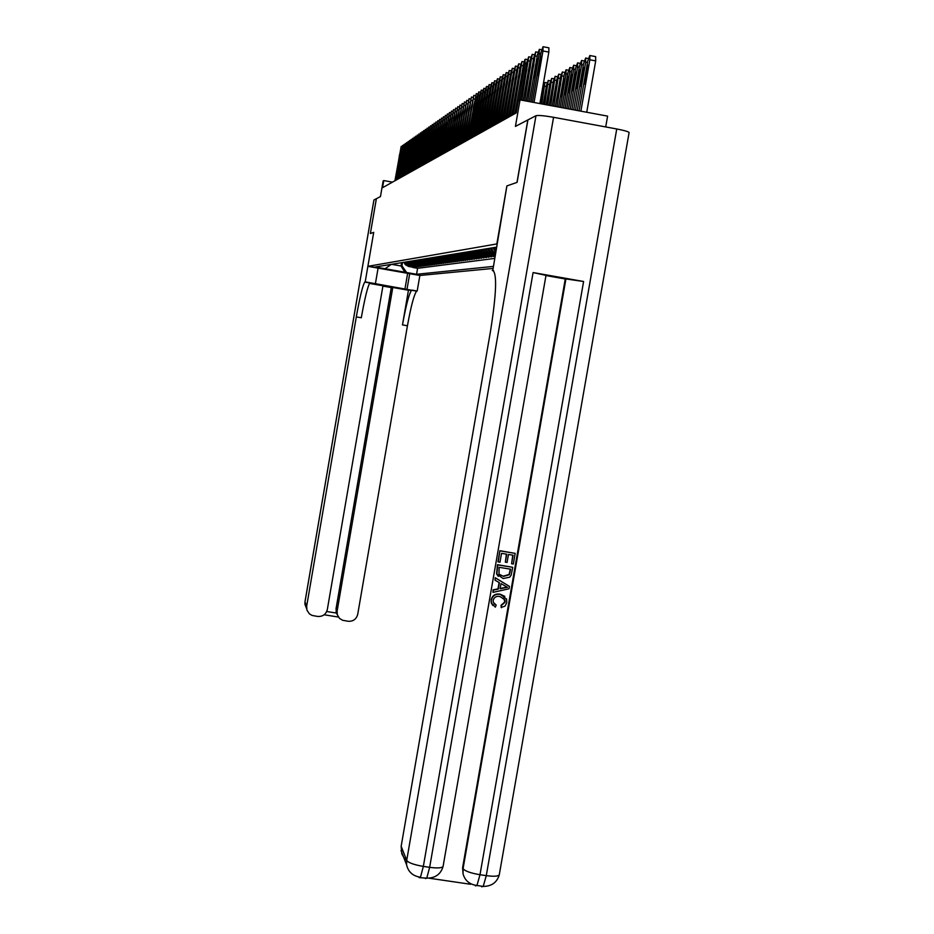 <?xml version="1.0" encoding="UTF-8"?>
<svg xmlns="http://www.w3.org/2000/svg" width="934" height="934" viewBox="0 0 934 934"><rect width="100%" height="100%" fill="white"/><g stroke="black" fill="none" stroke-linecap="round" stroke-linejoin="round"><path stroke-width="1.4" d="M605.711 126.931L607.602 116.12L520.028 99.891L518.265 100.93L516.187 112.921L382.543 187.699L383.769 180.566L383.15 180.927L380.465 196.584L376.344 198.72L370.378 233.523L376.379 198.708M520.028 99.891L515.428 126.405L527.815 119.961L516.992 182.399L506.87 185.924L496.841 243.937L367.891 266.33L419.88 275.472L492.592 268.478M403.955 262.291L405.309 264.684L408.52 266.435L412.898 267.206M404.504 262.209L405.858 264.602L409.08 266.353L414.334 267.007M414.287 267.276L406.699 264.474L405.333 262.069M406.734 261.835L408.111 264.264L411.357 266.038L415.782 266.809M408.158 261.602L409.536 264.053L412.816 265.828L417.253 266.61M409.594 261.368L410.983 263.832L414.276 265.618L418.747 266.412M411.053 261.135L412.443 263.61L415.758 265.408L420.253 266.202M412.524 260.89L413.925 263.376L417.264 265.198L421.783 265.992M414.019 260.644L415.432 263.154L418.794 264.976L423.324 265.781M415.537 260.399L416.949 262.921L420.335 264.766L424.9 265.571M417.066 260.154L418.502 262.688L421.899 264.544L426.488 265.349M418.619 259.897L420.067 262.454L423.487 264.31L428.099 265.128M420.195 259.64L421.643 262.209L425.098 264.089L429.733 264.906M421.794 259.372L423.254 261.964L426.733 263.855L431.391 264.684M423.417 259.115L424.888 261.718L428.379 263.622L433.061 264.45M425.052 258.846L426.534 261.473L430.06 263.388L434.765 264.217M426.721 258.566L428.204 261.216L431.753 263.143L436.493 263.983M428.402 258.298L429.909 260.96L433.481 262.898L438.233 263.738M430.119 258.017L431.625 260.703L435.221 262.652L440.007 263.505M431.858 257.737L433.376 260.434L436.995 262.407L441.805 263.248M433.609 257.445L435.151 260.166L438.793 262.15L443.627 263.003M435.396 257.154L436.937 259.897L440.614 261.894L445.483 262.746M437.217 256.862L438.77 259.617L442.459 261.625L447.351 262.489M439.05 256.558L440.614 259.337L444.339 261.368L449.254 262.232M440.918 256.255L442.494 259.057L446.242 261.1L451.192 261.964M442.809 255.939L444.397 258.765L448.168 260.82L453.142 261.695M444.724 255.624L446.324 258.473L450.13 260.539L455.138 261.427M446.674 255.309L448.285 258.169L452.126 260.259L457.158 261.146M448.659 254.982L450.281 257.866L454.146 259.979L459.201 260.866M450.667 254.655L452.301 257.562L456.189 259.687L461.279 260.586M452.71 254.328L454.356 257.259L458.279 259.395L463.392 260.294M454.776 253.99L456.434 256.943L460.392 259.092L465.541 260.002M456.889 253.639L458.559 256.617L462.54 258.788L467.712 259.699M459.026 253.289L460.707 256.29L464.723 258.485L469.93 259.395M461.198 252.939L462.89 255.963L466.942 258.169L472.172 259.092M463.404 252.577L465.109 255.624L469.183 257.842L474.46 258.776M465.646 252.203L467.362 255.286L471.472 257.527L476.772 258.461M467.922 251.841L469.662 254.935L473.795 257.189L479.13 258.134M470.234 251.456L471.985 254.585L476.165 256.862L481.524 257.807M472.592 251.071L474.355 254.223L478.57 256.523L483.964 257.48M474.986 250.686L476.76 253.861L481.01 256.173L486.439 257.13M477.414 250.289L479.212 253.488L483.485 255.823L488.949 256.792M479.889 249.88L481.699 253.114L486.019 255.461L491.506 256.441M381.119 268.373L372.339 266.844L381.142 268.245M496.281 247.195L375.153 267.007L385.088 268.747L391.299 264.357M401.585 262.676L401.013 265.98L401.959 265.84L406.652 272.541L416.564 274.281L492.942 266.447M406.652 272.541L385.088 268.747M412.851 267.463L417.591 268.303L494.319 258.473M495.055 254.223L490.49 251.771L488.634 248.456M487.571 248.619L489.428 251.935L494.997 254.562M494.915 255.052L487.852 252.18L486.007 248.876M484.968 249.051L486.812 252.332L491.202 254.725L494.857 255.379M494.775 255.869L489.626 254.959L485.26 252.565L483.427 249.296M482.411 249.471L484.232 252.729L488.587 255.099L494.716 256.185M494.028 256.558L487.034 255.321L482.715 252.951L480.893 249.717M491.424 256.908L484.501 255.683L480.204 253.336L478.406 250.125M488.867 257.247L481.991 256.033L477.741 253.709L475.955 250.522M486.357 257.586L479.539 256.383L475.313 254.071L473.538 250.919M483.882 257.924L477.122 256.722L472.931 254.433L471.168 251.304M481.454 258.251L474.741 257.06L470.584 254.795L468.845 251.69M479.06 258.566L472.406 257.387L468.284 255.145L466.545 252.063M476.702 258.881L470.094 257.714L466.008 255.484L464.291 252.425M474.379 259.197L467.829 258.041L463.778 255.823L462.073 252.787M472.102 259.5L465.599 258.356L461.571 256.161L459.89 253.149M469.86 259.804L463.404 258.66L459.411 256.488L457.742 253.499M467.642 260.107L461.244 258.975L457.286 256.815L455.617 253.85M465.471 260.399L459.119 259.267L455.185 257.13L453.539 254.188M463.322 260.679L457.03 259.57L453.118 257.445L451.484 254.527M461.221 260.971L454.963 259.862L451.087 257.749L449.464 254.854M459.131 261.251L452.932 260.154L449.079 258.053L447.468 255.18M457.088 261.52L450.924 260.434L447.106 258.356L445.506 255.496M455.068 261.789L448.95 260.714L445.168 258.648L443.568 255.811M453.083 262.057L447.012 260.983L443.253 258.94L441.665 256.126M451.122 262.326L445.098 261.251L441.362 259.22L439.797 256.43M449.196 262.582L443.206 261.52L439.505 259.5L437.941 256.733M447.293 262.839L441.35 261.789L437.672 259.78L436.12 257.037M445.425 263.084L439.517 262.045L435.863 260.061L434.322 257.329M443.568 263.341L437.707 262.302L434.077 260.329L432.559 257.621M441.747 263.586L435.933 262.559L432.325 260.598L430.808 257.901M439.949 263.82L434.17 262.804L430.597 260.855L429.091 258.181M438.186 264.065L432.442 263.049L428.881 261.111L427.387 258.461M436.435 264.299L430.737 263.295L427.2 261.368L425.717 258.73M434.707 264.532L429.045 263.528L425.542 261.625L424.071 259.01M433.014 264.754L427.387 263.762L423.908 261.87L422.437 259.267M431.333 264.987L425.752 263.995L422.285 262.115L420.837 259.535M429.675 265.209L424.129 264.229L420.697 262.361L419.249 259.792M428.052 265.419L422.542 264.45L419.121 262.594L417.685 260.049M426.441 265.641L420.965 264.672L417.568 262.828L416.144 260.306M424.853 265.851L419.413 264.894L416.039 263.061L414.626 260.551M423.277 266.062L417.872 265.116L414.521 263.295L413.12 260.796M421.736 266.272L416.366 265.326L413.038 263.516L411.637 261.041M420.207 266.482L414.871 265.536L411.567 263.738L410.178 261.275M418.701 266.68L413.4 265.746L410.108 263.96L408.73 261.508M417.206 266.879L411.941 265.957L408.672 264.182L407.306 261.742M415.735 267.077L410.505 266.155L407.259 264.392L405.893 261.975M402.531 262.524L401.959 265.84M378.083 268.116L375.41 283.679L365.206 281.893L373.705 232.356L370.413 233.512L373.705 232.356L367.891 266.33M392.49 182.142L383.769 180.566M391.568 264.322L401.013 265.98L405.134 272.716M417.591 268.303L416.564 274.281M490.222 248.187L492.101 251.538L495.172 253.593M492.918 247.743L495.487 251.771M495.277 252.986L493.175 251.374L491.296 248.012M495.674 247.3L496.071 248.409M495.674 250.686L494.016 247.568M394.93 180.776L401.188 146.393L395.584 180.402M399.53 154.624L398.164 163.66L399.892 154.694M375.41 283.679L416.611 291.139C414.019 294.689 410.972 306.224 407.446 325.768L357.722 614.315C356.368 619.242 353.134 621.554 348.043 621.262L342.556 620.258L339.474 618.366L337.291 614.642L337.127 611.046L392.782 287.485L391.276 287.567L336.03 608.781L337.127 611.046M365.206 281.893L364.75 282.068C362.602 285.699 359.788 297.316 356.309 316.906L306.667 606.213L306.924 610.112L309.423 613.895L312.061 615.424L317.618 616.44C322.732 616.744 325.966 614.42 327.332 609.493L382.963 285.769L369.467 283.411M369.269 282.862L369.806 282.955C367.622 286.575 364.785 298.18 361.295 317.77L356.309 316.906M382.917 286.108L391.276 287.567M408.45 290.229L411.567 290.264C409.034 293.813 405.998 305.36 402.484 324.915L408.45 290.229L392.782 287.485M373.927 200.039L376.344 198.72M409.699 273.674L407.026 289.201M419.868 275.46L417.194 290.988M326.713 611.513L336.427 613.054L336.03 608.781M336.427 613.054L337.349 614.817M494.098 603.761L496.188 605.092L495.324 607.147L491.506 603.142L491.121 599.908C492.346 595.343 495.359 593.429 500.145 594.164L504.815 596.347M492.813 605.454L491.237 602.874L491.121 599.908M491.401 600.177C492.615 595.612 495.627 593.697 500.426 594.433L506.59 599.068L506.8 602.605L505.025 606.131L501.149 607.45L501.068 605.255L504.804 601.951L503.753 598.087M495.067 580.212L495.183 577.702L509.439 586.377L509.018 588.782L492.954 592.366L493.35 590.101L498.266 589.132L499.386 582.688L495.067 580.212L495.464 577.959L509.439 586.377M492.954 592.366L493.07 589.844L497.997 588.864L499.095 582.512M511.599 563.762L513.081 555.228L508.458 554.481L507.08 562.431L505.341 562.151L506.73 554.201L501.535 553.348L499.982 562.268L497.962 561.754L499.888 550.71L515.183 553.383L513.326 564.043L511.599 563.762L512.766 555.181M505.341 562.151L506.415 554.142M428.928 878.17L470.526 884.264M583.598 281.496L479.994 874.726C470.736 873.15 465.097 871.142 463.066 868.702L463.066 873.932L462.599 867.756L463.066 868.702L565.911 278.951L583.598 281.496L533.092 272.565L545.993 275.378M545.958 275.565L565.268 278.986L462.599 867.756M498.312 576.383L496.596 573.92L497.46 564.661L512.754 567.335L511.167 575.146L509.719 577.165L503.169 578.543L496.876 574.165L497.74 564.907L512.754 567.335M535.964 115.723C538.311 115.151 544.183 115.676 553.558 117.299L423.347 866.402C414.054 864.814 408.508 862.818 406.699 860.401L535.964 115.723L527.932 119.902L517.097 182.352L506.905 185.913L492.79 270.44C497.192 273.592 496.398 294.023 490.42 331.733L401.153 846.309L406.699 860.401L403.768 857.47L401.807 853.816L401.153 846.309M492.241 270.486L493.642 270.732M553.558 117.299L616.744 128.974C624.029 130.375 628.15 131.542 629.107 132.488L629.061 132.768M565.268 278.986L565.911 278.951M498.242 561.988L499.888 550.71M500.169 550.932L515.183 553.383M499.095 567.312L499.001 574.177L503.566 576.406L509.369 574.702L510.653 569.191L499.095 567.312M499.421 574.655L503.286 576.161L509.088 574.457L510.326 569.133M504.897 585.828L501.009 583.61L500.11 588.77L507.489 587.299L504.897 585.828M500.169 588.443L506.999 587.089M501.43 607.73L501.348 605.524L505.084 602.232L504.99 599.932L500.064 596.557C496.584 595.822 494.284 597.048 493.164 600.258L493.257 602.255L496.188 605.092M396.249 180.028L402.554 145.435L396.915 179.655M400.884 153.713L399.518 162.808L401.258 153.783M397.592 179.281L403.943 144.466L398.269 178.908M402.25 152.802L400.884 161.944L402.636 152.872M398.946 178.522L405.344 143.474L399.635 178.137M403.64 151.868L402.262 161.068L404.025 151.938M400.324 177.752L406.769 142.482L401.025 177.367M405.052 150.923L403.663 160.193L405.438 150.993M401.725 176.97L408.205 141.466L402.426 176.584M406.477 149.977L405.076 159.294L406.874 150.047M403.138 176.187L409.664 140.45L403.85 175.79M407.924 149.008L406.523 158.383L408.321 149.078M404.562 175.382L411.135 139.411L405.286 174.973M409.384 148.027L407.971 157.461L409.793 148.097M406.01 174.576L412.641 138.36L406.745 174.168M410.867 147.035L409.454 156.538L411.275 147.105M407.481 173.747L414.147 137.286L408.228 173.339M412.373 146.019L410.948 155.593L412.781 146.101M408.964 172.918L415.688 136.212L409.722 172.498M413.89 145.004L412.454 154.635L414.311 145.085M410.481 172.078L417.241 135.115L411.24 171.646M415.432 143.976L413.995 153.666L415.863 144.046M412.011 171.214L418.829 134.006L412.781 170.782M416.996 142.925L415.548 152.686L417.428 143.007M413.552 170.35L420.428 132.885L414.334 169.918M418.584 141.863L417.124 151.682L419.027 141.945M415.128 169.474L422.051 131.741L415.922 169.031M420.195 140.789L418.724 150.678L420.639 140.871M416.716 168.575L423.697 130.585L417.521 168.132M421.818 139.691L420.347 149.65L422.273 139.773M418.339 167.676L425.367 129.417L419.156 167.221M423.476 138.582L421.993 148.611L423.931 138.676M419.973 166.754L427.06 128.227L420.802 166.299M425.145 137.461L423.662 147.56L425.612 137.555M421.631 165.832L428.776 127.024L422.472 165.365M426.85 136.329L425.344 146.498L427.317 136.411M423.324 164.886L430.516 125.798L424.176 164.407M428.578 135.173L427.06 145.412L429.056 135.255M425.028 163.929L432.279 124.561L425.892 163.45M430.317 134.006L428.799 144.315L430.808 134.087M426.768 162.96L434.065 123.3L427.644 162.469M432.092 132.815L430.574 143.194L432.582 132.908M428.519 161.979L435.886 122.015L429.406 161.477M433.901 131.612L432.36 142.073L434.392 131.706M430.305 160.975L437.731 120.731L431.204 160.473M435.723 130.386L434.182 140.917L436.225 130.48M432.115 159.959L439.599 119.412L433.037 159.457M437.579 129.149L436.015 139.75L438.093 129.242M433.96 158.932L441.502 118.081L434.882 158.418M439.459 127.888L437.894 138.571L439.984 127.981M435.828 157.893L443.428 116.727L436.762 157.367M441.362 126.604L439.786 137.38L441.899 126.709M437.719 156.83L445.39 115.349L438.676 156.293M443.3 125.308L441.724 136.154L443.837 125.413M439.645 155.756L447.374 113.948L440.614 155.207M445.273 123.989L443.673 134.916L445.822 124.094M441.595 154.659L449.394 112.535L442.576 154.11M447.269 122.658L445.67 133.667L447.83 122.751M443.58 153.55L451.437 111.088L444.572 152.989M449.301 121.292L450.106 118.244L449.954 120.86L447.69 132.394L449.861 121.397M445.588 152.429L453.515 109.628L446.604 151.857M451.356 119.914L452.173 116.843L452.021 119.47L449.733 131.099L451.928 120.019M447.631 151.285L455.629 108.146L448.67 150.701M453.457 118.513L454.274 115.419L454.134 118.058L451.822 129.779L454.029 118.618M449.709 150.117L457.777 106.639L450.76 149.533M455.582 117.089L456.411 113.971L456.271 116.633L453.936 128.448L455.582 117.089L456.166 117.194M451.822 148.938L459.96 105.098L452.897 148.343M457.742 115.641L458.582 112.489L458.442 115.174L456.084 127.082L457.742 115.641L458.337 115.758M453.971 147.735L462.178 103.546L455.056 147.128M459.937 114.17L460.789 110.994L460.649 113.691L458.267 125.705L459.937 114.17L460.544 114.287M456.142 146.521L464.432 101.958L457.251 145.902M462.167 112.675L463.031 109.476L462.89 112.197L460.485 124.304L462.167 112.675L462.785 112.792M458.361 145.284L466.72 100.358L459.481 144.653M464.432 111.158L465.307 107.924L465.167 110.667L462.75 122.879L464.432 111.158L465.062 111.274M460.614 144.023L469.055 98.712L461.758 143.381M466.743 109.617L467.619 106.359L467.479 109.115L465.039 121.432L466.743 109.617L467.374 109.733M462.902 142.739L471.413 97.054L464.058 142.085M469.078 108.052L469.977 104.76L469.837 107.538L467.374 119.961L469.078 108.052L469.732 108.169M465.237 141.431L473.83 95.361L466.416 140.777M471.46 106.453L472.37 103.125L472.23 105.939L469.744 118.455L471.46 106.453L472.125 106.569M467.595 140.112L476.27 93.645L468.798 139.435M473.888 104.83L474.799 101.479L474.67 104.304L472.149 116.937L473.888 104.83L474.554 104.958M470.012 138.769L477.344 96.319L478.768 91.894L471.226 138.08M476.352 103.184L477.274 99.798L477.146 102.647L474.6 115.384L476.352 103.184L477.041 103.3M472.452 137.391L479.854 94.579L481.29 90.119L473.701 136.703M478.862 101.502L479.796 98.082L479.667 100.954L477.099 113.808L478.862 101.502L479.551 101.631M474.951 136.002L482.411 92.816L483.87 88.31L476.212 135.29M481.407 99.786L482.364 96.342L482.236 99.237L479.644 112.208L481.407 99.786L482.119 99.926M477.484 134.578L485.015 91.018L486.497 86.465L478.768 133.866M483.999 98.058L484.968 94.579L484.839 97.486L482.224 110.574L483.999 98.058L484.723 98.187M480.064 133.142L487.665 89.185L489.159 84.585L481.372 132.406M486.649 96.284L487.618 92.77L487.501 95.712L484.851 108.916L486.649 96.284L487.373 96.424M482.691 131.671L490.35 87.329L491.879 82.682L484.022 130.923M489.334 94.486L490.315 90.937L490.198 93.902L487.525 107.223L489.334 94.486L490.081 94.626M485.365 130.176L493.094 85.426L494.646 80.733L486.719 129.417M492.066 92.653L493.07 89.069L492.954 92.057L490.257 105.507L492.066 92.653L492.825 92.793M488.085 128.647L495.896 83.5L497.46 78.76L489.463 127.876M494.857 90.785L495.872 87.177L495.756 90.178L493.024 103.756L494.857 90.785L495.627 90.925M490.852 127.094L498.733 81.538L500.332 76.74L492.265 126.312M497.694 88.882L498.721 85.239L498.616 88.275L495.849 101.969L497.694 88.882L498.476 89.034M493.677 125.518L501.64 79.53L503.251 74.697L495.113 124.712M500.577 86.955L501.628 83.266L501.523 86.325L498.733 100.16L500.577 86.955L501.383 87.095M540.342 103.662L543.191 87.271L544.919 82.461L541.79 103.919M541.522 103.872L543.273 91.007L540.599 103.709M496.549 123.907L504.582 77.487L506.216 72.607L498.009 123.09M503.531 84.982L504.582 81.258L504.477 84.34L501.663 98.303L503.531 84.982L504.348 85.134M543.238 104.199L546.518 85.298L548.27 80.441L544.709 104.468M544.359 104.398L546.612 89.08L543.541 104.246M499.48 122.272L507.594 75.42L509.252 70.47L500.963 121.443M506.532 82.974L507.594 79.215L507.501 82.32L504.64 96.424L506.532 82.974L507.36 83.126M546.192 104.736L549.916 83.301L551.702 78.398L547.686 105.017M548.888 90.855L547.067 104.281L549.986 90.224L550.009 87.107L548.888 90.855L549.846 91.03M502.469 120.603L510.653 73.296L512.346 68.299L503.986 119.75M509.579 80.919L510.664 77.125L510.571 80.266L507.687 94.497L509.579 80.919L510.431 81.083M549.204 105.297L553.383 81.27L555.181 76.308L550.733 105.577M552.333 88.882L550.5 102.436L553.453 88.251L553.477 85.099L552.333 88.882L553.313 89.069M505.516 118.898L513.782 71.136L515.486 66.092L507.057 118.034M512.696 78.841L513.793 75L513.712 78.164L510.793 92.536L512.696 78.841L513.56 79.005M552.263 105.869L556.909 79.192L558.742 74.171L553.827 106.149M555.858 86.874L554.014 100.557L556.991 86.232L557.014 83.056L555.858 86.874L556.851 87.06M508.61 117.159L516.969 68.941L518.697 63.839L510.186 116.283M515.872 76.716L516.992 72.829L516.899 76.028L513.945 90.54L515.872 76.716L516.759 76.88M555.391 106.441L560.493 77.067L562.361 72L556.979 106.745M559.443 84.831L557.586 98.642L560.598 84.177L560.622 80.978L559.443 84.831L560.458 85.017M511.774 115.396L520.215 66.699L521.978 61.539L513.373 114.497M519.106 74.545L520.238 70.622L520.156 73.844L517.179 88.508L519.106 74.545L520.005 74.708M558.579 107.036L564.159 74.918L566.051 69.781L566.016 73.821L560.19 107.34M563.097 82.752L561.229 96.692L564.288 82.075L564.299 78.853L563.097 82.752L564.136 82.939M514.996 113.586L523.519 64.411L524.955 59.437L525.2 63.255L518.72 100.674M522.41 72.338L523.554 68.369L523.484 71.614L520.46 86.43L522.41 72.338L523.332 72.502M561.824 107.632L567.895 72.712L569.822 67.528L569.798 71.591L563.471 107.947M566.833 80.628L564.942 94.708L568.035 79.939L568.035 76.681L566.833 80.628L567.884 80.826M520.331 99.95L526.893 62.076L528.714 56.799L521.791 100.218M525.784 70.073L526.939 66.069L526.869 69.349L523.811 84.317L525.784 70.073L526.718 70.248M565.14 108.251L571.713 70.47L573.663 65.228L573.639 69.326L566.821 108.566M570.627 78.456L568.736 92.676L571.865 77.755L571.865 74.475L570.627 78.456L571.701 78.654M523.274 100.498L530.337 59.694L532.193 54.359L524.756 100.767M529.216 67.773L530.395 63.722L530.337 67.026L527.243 82.157L529.216 67.773L530.173 67.96M568.514 108.881L575.601 68.182L577.586 62.87L577.574 67.014L570.23 109.196M574.515 76.249L572.6 90.598L575.764 75.526L575.764 72.222L574.515 76.249L575.613 76.448M526.262 101.047L533.851 57.266L535.731 51.86L527.78 101.327M532.719 65.427L533.921 61.329L533.863 64.668L530.734 79.95L532.719 65.427L533.699 65.614M571.958 109.511L579.559 65.835L581.578 60.476L581.578 64.656L573.709 109.838M578.473 73.984L576.547 88.485L579.757 73.261L579.734 69.91L578.473 73.984L579.594 74.195M529.321 101.619L537.447 54.791L539.35 49.327L539.268 53.53L530.874 101.899M536.303 63.033L537.517 58.889L537.459 62.251L534.295 77.697L536.303 63.033L537.295 63.22M575.484 110.165L583.61 63.454L585.665 58.025L585.665 62.251L577.27 110.504M582.512 71.684L580.574 86.325L583.82 70.937L583.797 67.563L582.512 71.684L583.657 71.895M532.438 102.191L541.101 52.257L543.039 46.723L542.969 50.973L534.026 102.483M539.899 103.569L548.842 52.082L542.969 50.973M539.957 60.582L541.183 56.402L541.136 59.788L537.926 75.397L539.957 60.582L540.973 60.78M543.214 46.758L548.9 47.832L548.842 52.082M586.739 112.255L595.694 60.885L595.659 56.624L590.019 55.561M579.068 110.831L587.743 61.025L589.833 55.526L589.844 59.788L580.89 111.169M586.634 69.338L584.684 84.13L587.976 68.567L587.941 65.17L586.634 69.338L587.801 69.56M494.927 254.2L493.853 254.352M492.253 254.585L491.202 254.725M489.626 254.959L488.587 255.099M487.034 255.321L486.019 255.461M484.501 255.683L483.485 255.823M481.991 256.033L481.01 256.173M479.539 256.383L478.57 256.523M477.122 256.722L476.165 256.862M474.741 257.06L473.795 257.189M472.406 257.387L471.472 257.527M470.094 257.714L469.183 257.842M467.829 258.041L466.942 258.169M465.599 258.356L464.723 258.485M463.404 258.66L462.54 258.788M461.244 258.975L460.392 259.092M459.119 259.267L458.279 259.395M457.03 259.57L456.189 259.687M454.963 259.862L454.146 259.979M452.932 260.154L452.126 260.259M450.924 260.434L450.13 260.539M448.95 260.714L448.168 260.82M447.012 260.983L446.242 261.1M445.098 261.251L444.339 261.368M443.206 261.52L442.459 261.625M441.35 261.789L440.614 261.894M439.517 262.045L438.793 262.15M437.707 262.302L436.995 262.407M435.933 262.559L435.221 262.652M434.17 262.804L433.481 262.898M432.442 263.049L431.753 263.143M430.737 263.295L430.06 263.388M429.045 263.528L428.379 263.622M427.387 263.762L426.733 263.855M425.752 263.995L425.098 264.089M424.129 264.229L423.487 264.31M422.542 264.45L421.899 264.544M420.965 264.672L420.335 264.766M419.413 264.894L418.794 264.976M417.872 265.116L417.264 265.198M416.366 265.326L415.758 265.408M414.871 265.536L414.276 265.618M413.4 265.746L412.816 265.828M411.941 265.957L411.357 266.038M401.55 149.183L400.966 149.078M402.075 146.556L401.223 146.405M370.086 282.792L365.019 281.905M411.906 290.112L416.949 290.999M402.484 324.915L407.446 325.768M324.133 614.782L338.377 617.035L324.121 614.782M373.939 199.981L304.986 601.928L306.667 606.213M306.399 608.092L304.928 604.31L305.009 601.788M407.644 273.312L404.901 289.295M406.699 860.401L406.582 864.779C408.228 871.947 412.863 876.092 420.475 877.224L423.347 866.402L429.652 867.336L533.092 272.565M463.066 873.932C465.039 880.692 469.662 884.545 476.959 885.49L479.994 874.726L486.275 875.648L616.744 128.974M425.414 878.567L426.768 878.147L419.144 877.645L418.887 877.014M499.351 874.364L499.246 874.936C497.88 876.372 493.561 876.606 486.275 875.648L483.217 886.413C491.541 886.354 496.888 882.537 499.246 874.936L629.107 132.488M481.664 886.798L483.217 886.413L476.959 885.49L475.429 885.887M443.148 866.063L443.066 866.53C441.724 868.06 437.252 868.328 429.652 867.336L426.768 878.147C435.267 878.17 440.696 874.294 443.066 866.53L546.005 275.308M402.928 148.249L402.332 148.132M403.453 145.599L402.601 145.447M404.317 147.292L403.721 147.175M404.842 144.63L403.978 144.466M405.73 146.323L405.123 146.206M406.255 143.649L405.379 143.486M407.154 145.342L406.547 145.225M407.691 142.645L406.804 142.493M408.602 144.35L407.983 144.233M409.139 141.641L408.24 141.478M410.073 143.346L409.442 143.229M410.61 140.614L409.699 140.45M411.555 142.318L410.925 142.201M412.104 139.586L411.182 139.411M413.062 141.291L412.419 141.174M413.61 138.536L412.676 138.36M414.591 140.24L413.937 140.123M415.14 137.473L414.194 137.298M416.132 139.178L415.467 139.061M416.681 136.387L415.735 136.224M417.696 138.104L417.031 137.987M418.257 135.302L417.288 135.126M419.296 137.018L418.607 136.889M419.845 134.192L418.876 134.017M420.907 135.909L420.207 135.792M421.467 133.072L420.475 132.897M422.53 134.788L421.829 134.671M423.102 131.939L422.098 131.752M424.188 133.655L423.476 133.527M424.76 130.783L423.744 130.597M425.869 132.511L425.145 132.371M426.441 129.616L425.414 129.429M427.574 131.344L426.838 131.204M428.146 128.425L427.107 128.238M429.301 130.153L428.554 130.024M429.885 127.222L428.823 127.024M431.053 128.95L430.294 128.822M431.636 126.008L430.562 125.81M432.827 127.736L432.068 127.596M433.411 124.771L432.337 124.572M434.637 126.499L433.855 126.359M435.221 123.51L434.123 123.311M436.458 125.249L435.676 125.098M437.054 122.237L435.944 122.027M438.315 123.977L437.521 123.825M438.922 120.941L437.789 120.731M440.206 122.681L439.389 122.529M440.801 119.634L439.657 119.424M442.121 121.373L441.292 121.222M442.728 118.303L441.56 118.093M444.059 120.042L443.23 119.891M444.666 116.948L443.487 116.738M446.032 118.688L445.179 118.536M446.639 115.582L445.448 115.361M448.028 117.322L447.176 117.159M448.647 114.181L447.433 113.96M450.06 115.921L449.196 115.769M450.69 112.769L449.452 112.547M452.126 114.508L451.239 114.345M452.757 111.333L451.507 111.111M454.228 113.072L453.329 112.909M454.858 109.873L453.585 109.64M456.352 111.613L455.442 111.45M456.995 108.391L455.71 108.157M451.963 127.129L452.546 127.234M458.512 110.13L457.59 109.967M459.154 106.885L457.858 106.651M454.087 125.775L454.671 125.88M460.719 108.624L459.773 108.449M461.361 105.367L460.042 105.122M456.236 124.397L456.819 124.502M462.949 107.095L461.991 106.92M463.603 103.802L462.26 103.557M458.407 122.996L459.014 123.101M465.225 105.542L464.245 105.367M465.879 102.226L464.513 101.981M460.625 121.572L461.244 121.689M467.525 103.966L466.545 103.779M468.191 100.627L466.802 100.37M462.89 120.124L463.509 120.241M469.872 102.355L468.868 102.168M470.538 98.992L469.137 98.735M465.179 118.665L465.809 118.77M472.265 100.72L471.238 100.533M472.931 97.334L471.507 97.066M467.502 117.17L468.156 117.287M474.694 99.062L473.643 98.864M475.359 95.653L473.912 95.385M469.872 115.641L470.526 115.769M477.157 97.37L476.095 97.171M477.834 93.937L476.363 93.657M472.289 114.1L472.954 114.228M479.667 95.653L478.593 95.455M480.356 92.186L478.862 91.917M474.741 112.535L475.418 112.652M482.224 93.902L481.127 93.704M482.913 90.411L481.395 90.131M477.227 110.936L477.916 111.064M484.816 92.127L483.707 91.917M485.517 88.613L483.975 88.321M479.761 109.313L480.461 109.441M487.466 90.318L486.334 90.108M488.167 86.769L486.591 86.477M482.341 107.655L483.053 107.784M490.152 88.473L488.996 88.263M490.864 84.901L489.264 84.609M484.968 105.974L485.692 106.102M492.895 86.605L491.716 86.383M493.607 82.998L491.984 82.694M487.641 104.258L488.377 104.398M495.685 84.69L494.495 84.469M496.398 81.06L494.751 80.756M490.362 102.506L491.121 102.647M498.522 82.752L497.308 82.519M499.246 79.086L497.577 78.783M493.14 100.732L493.899 100.872M501.418 80.768L500.18 80.534M502.153 77.078L500.437 76.763M495.954 98.922L496.736 99.074M504.372 78.748L503.099 78.514M505.096 75.035L503.368 74.708M498.826 97.089L499.62 97.229M544.849 86.29L546.308 86.558M545.059 82.484L547.055 82.857M543.098 94.848L542.175 94.673M507.372 76.693L506.088 76.46M508.108 72.957L506.345 72.618M501.756 95.21L502.562 95.361M548.211 84.305L549.694 84.585M548.41 80.476L550.453 80.849M546.437 92.956L545.491 92.781M544.65 103.16L543.728 102.985M510.431 74.603L509.123 74.358M511.178 70.832L509.38 70.494M504.734 93.295L505.563 93.447M551.644 82.285L553.15 82.566M551.842 78.421L553.909 78.806M548.036 101.327L547.091 101.152M513.548 72.478L512.217 72.222M514.295 68.672L512.474 68.322M507.781 91.345L508.61 91.509M555.135 80.231L556.676 80.522M555.333 76.331L557.435 76.728M551.492 99.459L550.535 99.284M516.724 70.295L515.37 70.05M517.483 66.466L515.626 66.116M510.875 89.36L511.727 89.524M558.695 78.141L560.26 78.433M558.894 74.206L561.03 74.603M555.018 97.556L554.025 97.381M519.969 68.089L518.58 67.82M520.728 64.213L518.837 63.862M514.027 87.341L514.903 87.504M562.326 75.993L563.926 76.296M562.513 72.035L564.696 72.432M558.602 95.618L557.598 95.431M523.274 65.824L521.861 65.555M524.044 61.924L522.118 61.562M517.249 85.274L518.136 85.438M566.016 73.821L567.65 74.125M566.214 69.816L568.432 70.237M562.256 93.645L561.241 93.458M526.648 63.524L525.2 63.255M527.418 59.589L525.457 59.216M520.53 83.173L521.441 83.336M569.798 71.591L571.456 71.906M569.985 67.563L572.25 67.984M565.992 91.625L564.942 91.439M530.092 61.165L528.609 60.897M530.862 57.196L528.866 56.822M523.881 81.025L524.803 81.2M573.639 69.326L575.344 69.641M573.838 65.252L576.138 65.684M569.787 89.571L568.736 89.372M533.594 58.772L532.088 58.492M534.388 54.767L532.345 54.382M527.301 78.83L528.235 79.005M577.574 67.014L579.302 67.341M577.761 62.905L580.107 63.349M573.674 87.481L572.589 87.271M537.178 56.32L535.637 56.04M537.972 52.281L535.894 51.895M530.781 76.6L531.75 76.775M581.578 64.656L583.341 64.983M581.765 60.512L584.159 60.955M577.632 85.333L576.535 85.134M540.833 53.833L539.268 53.53M541.638 49.747L539.513 49.35M534.341 74.323L535.322 74.498M585.665 62.251L587.474 62.59M585.851 58.06L588.292 58.527M581.672 83.149L580.551 82.939M537.972 71.988L538.976 72.175M589.844 59.788L595.694 60.885M585.805 80.931L584.649 80.709M411.567 263.738L410.983 263.832M413.038 263.516L412.443 263.61M414.521 263.295L413.925 263.376M416.039 263.061L415.432 263.154M417.568 262.828L416.949 262.921M419.121 262.594L418.502 262.688M420.697 262.361L420.067 262.454M422.285 262.115L421.643 262.209M423.908 261.87L423.254 261.964M425.542 261.625L424.888 261.718M427.2 261.368L426.534 261.473M428.881 261.111L428.204 261.216M430.597 260.855L429.909 260.96M432.325 260.598L431.625 260.703M434.077 260.329L433.376 260.434M435.863 260.061L435.151 260.166M437.672 259.78L436.937 259.897M439.505 259.5L438.77 259.617M441.362 259.22L440.614 259.337M443.253 258.94L442.494 259.057M445.168 258.648L444.397 258.765M447.106 258.356L446.324 258.473M449.079 258.053L448.285 258.169M451.087 257.749L450.281 257.866M453.118 257.445L452.301 257.562M455.185 257.13L454.356 257.259M457.286 256.815L456.434 256.943M459.411 256.488L458.559 256.617M461.571 256.161L460.707 256.29M463.778 255.823L462.89 255.963M466.008 255.484L465.109 255.624M468.284 255.145L467.362 255.286M470.584 254.795L469.662 254.935M472.931 254.433L471.985 254.585M475.313 254.071L474.355 254.223M477.741 253.709L476.76 253.861M480.204 253.336L479.212 253.488M482.715 252.951L481.699 253.114M485.26 252.565L484.232 252.729M487.852 252.18L486.812 252.332M490.49 251.771L489.428 251.935M493.175 251.374L492.101 251.538M495.615 251.001L494.81 251.118M411.567 290.264L416.611 291.139M369.806 282.955L364.75 282.068M336.03 611.642L337.127 613.93M373.915 200.004L304.974 601.846L304.928 604.31L306.609 608.618M401.036 850.57L406.582 864.779"/></g></svg>
